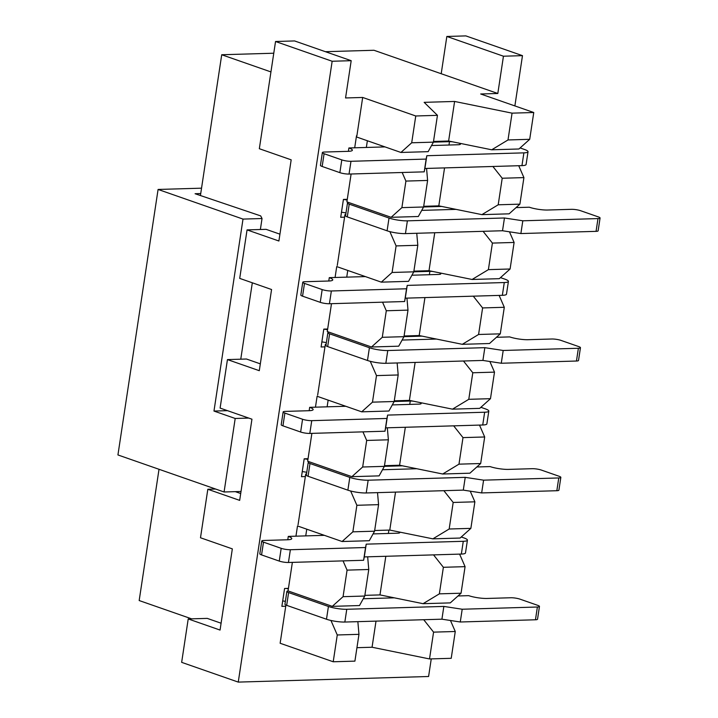 <?xml version="1.0" encoding="UTF-8"?>
<svg xmlns="http://www.w3.org/2000/svg" width="718" height="718" viewBox="0 0 718 718"><rect width="100%" height="100%" fill="white"/><g stroke="black" fill="none" stroke-linecap="round" stroke-linejoin="round"><path stroke-width="1.08" d="M243.007 219.089L213.973 411.064L235.199 418.468L224.079 491.992L117.931 454.952L158.086 189.453L243.007 219.089L262.034 218.523L260.67 215.894L195.081 193.725L200.726 193.555M201.534 188.179L158.086 189.453M213.973 411.064L227.489 410.66M240.763 359.188L252.314 282.793M260.374 229.509L262.034 218.523M224.079 491.992L241.015 491.489M235.199 418.468L248.724 418.073M457.985 595.967L468.701 595.653A13.139 2.423 -171.4 0 0 487.055 598.453L510.848 597.753A6.57 1.212 -171.4 0 1 520.029 599.162L537.719 605.337A6.57 1.212 -171.4 0 1 539.46 606.459L537.531 619.221A6.57 1.212 -171.4 0 1 535.457 619.778L460.274 621.994L462.204 609.232L443.85 606.423L346.776 609.277A13.139 2.423 -171.4 0 1 328.422 606.468L288.609 592.574A6.57 1.212 -171.4 0 1 286.877 591.452A6.57 1.212 -171.4 0 1 288.133 590.95M286.877 591.452L284.947 604.224A6.57 1.212 -171.4 0 0 286.679 605.346L326.484 619.23A13.139 2.423 -171.4 0 0 344.846 622.039L441.92 619.185L460.274 621.994M282.695 600.903A6.57 1.212 -171.4 0 1 285.369 601.415M286.303 588.428A6.57 1.212 -171.4 0 1 288.358 588.922M539.46 606.459A6.57 1.212 -171.4 0 1 537.387 607.015L462.204 609.232M363.254 598.749L394.335 597.834M423.064 603.685L439.362 593.849L461.055 593.212L450.285 602.887L423.064 603.685L379.975 594.908L364.861 595.357L379.975 594.908L385.817 556.279M441.92 619.185L443.85 606.423M297.503 525.935L295.951 536.175M432.873 538.841L449.172 529.004L470.864 528.367L460.085 538.042L432.873 538.841L389.775 530.072L374.661 530.512L388.887 530.099L388.375 533.456M373.064 533.905L397.727 533.187A6.57 1.212 8.6 0 0 399.8 532.621A6.57 1.212 8.6 0 0 399.208 531.993M389.919 530.099A6.57 1.212 8.6 0 0 388.887 530.099M324.392 535.341L288.286 536.4L287.783 539.765M261.756 541.031A6.57 1.212 8.6 0 0 263.497 542.153L261.558 554.915A6.57 1.212 8.6 0 1 259.826 553.793L261.756 541.031A6.57 1.212 8.6 0 1 263.829 540.466L287.622 539.765A13.139 2.423 8.6 0 0 291.759 538.644A13.139 2.423 8.6 0 0 288.286 536.4M263.497 542.153L281.187 548.328A6.57 1.212 8.6 0 0 290.368 549.728L365.543 547.52L363.613 560.282L364.286 556.917L461.351 554.063A13.139 2.423 8.6 0 0 465.488 552.941L467.427 540.169A13.139 2.423 8.6 0 0 463.954 537.926L461.261 536.992M467.427 540.169A13.139 2.423 8.6 0 1 463.281 541.3L366.216 544.154L365.543 547.52M261.558 554.915L279.257 561.09A6.57 1.212 8.6 0 0 288.439 562.49L363.613 560.282M366.216 544.154L364.286 556.917M476.833 466.969L490.08 466.583A13.139 2.423 -171.4 0 0 508.443 469.392L532.235 468.692A6.57 1.212 -171.4 0 1 541.417 470.093L559.107 476.267A6.57 1.212 -171.4 0 1 560.839 477.389L558.909 490.152A6.57 1.212 -171.4 0 1 556.836 490.717L481.661 492.925L483.591 480.162L465.228 477.353L368.163 480.207A13.139 2.423 -171.4 0 1 349.801 477.398L309.996 463.514A6.57 1.212 -171.4 0 1 308.255 462.392A6.57 1.212 -171.4 0 1 309.512 461.88M308.255 462.392L306.326 475.154A6.57 1.212 -171.4 0 0 308.067 476.276L347.871 490.17A13.139 2.423 -171.4 0 0 366.234 492.97L463.298 490.116L481.661 492.925M302.251 471.618A6.57 1.212 -171.4 0 1 306.757 472.345M304.181 458.856A6.57 1.212 -171.4 0 1 307.941 459.421M560.839 477.389A6.57 1.212 -171.4 0 1 558.766 477.955L483.591 480.162M382.497 469.751L416.826 468.737M402.457 465.811L384.372 466.341L388.384 439.802L366.683 440.448L362.94 431.859M463.298 490.116L465.228 477.353M317.114 396.246L315.462 407.169M397.144 362.958L398.185 374.967L394.173 401.515L388.914 411.028L361.701 411.827L372.471 402.152L410.265 401.03L409.754 404.396M392.297 404.907L419.106 404.117A6.57 1.212 8.6 0 0 421.179 403.552A6.57 1.212 8.6 0 0 419.447 402.43M413.209 401.165A6.57 1.212 8.6 0 0 410.265 401.03M345.78 406.271L309.673 407.339L309.162 410.696M283.143 411.961A6.57 1.212 8.6 0 0 284.875 413.083L282.946 425.846A6.57 1.212 8.6 0 1 281.205 424.724L283.143 411.961A6.57 1.212 8.6 0 1 285.208 411.405L309 410.705A13.139 2.423 8.6 0 0 313.147 409.583A13.139 2.423 8.6 0 0 309.673 407.339M284.875 413.083L302.565 419.258A6.57 1.212 8.6 0 0 311.747 420.658L386.93 418.45L384.992 431.213L385.665 427.847L482.729 424.993A13.139 2.423 8.6 0 0 486.876 423.871L488.805 411.109A13.139 2.423 8.6 0 0 485.332 408.865L480.872 407.303M488.805 411.109A13.139 2.423 8.6 0 1 484.659 412.231L387.594 415.085L386.93 418.45M282.946 425.846L300.636 432.021A6.57 1.212 8.6 0 0 309.817 433.43L384.992 431.213M387.594 415.085L385.665 427.847M496.443 337.289L509.69 336.904A13.139 2.423 -171.4 0 0 528.053 339.704L551.846 339.004A6.57 1.212 -171.4 0 1 561.027 340.413L578.717 346.588A6.57 1.212 -171.4 0 1 580.449 347.709L578.52 360.472A6.57 1.212 -171.4 0 1 576.455 361.028L501.272 363.245L503.201 350.474L484.838 347.674L387.774 350.528A13.139 2.423 -171.4 0 1 369.411 347.718L329.607 333.825A6.57 1.212 -171.4 0 1 327.875 332.703A6.57 1.212 -171.4 0 1 329.131 332.201M327.875 332.703L325.945 345.475A6.57 1.212 -171.4 0 0 327.677 346.597L367.481 360.481A13.139 2.423 -171.4 0 0 385.844 363.29L482.909 360.436L501.272 363.245M321.861 341.93A6.57 1.212 -171.4 0 1 326.367 342.666M323.791 329.167A6.57 1.212 -171.4 0 1 327.552 329.733M580.449 347.709A6.57 1.212 -171.4 0 1 578.385 348.266L503.201 350.474M402.107 340.063L436.436 339.058M422.067 336.132L403.983 336.661L398.723 346.184L371.502 346.991L327.282 331.554L331.492 303.678M482.909 360.436L484.838 347.674M336.724 266.566L335.082 277.48M416.754 233.269L417.804 245.278L413.783 271.826L408.533 281.348L381.312 282.147L392.091 272.472L429.876 271.35L429.373 274.707M411.917 275.218L438.725 274.438A6.57 1.212 8.6 0 0 440.789 273.872A6.57 1.212 8.6 0 0 439.057 272.75M432.828 271.485A6.57 1.212 8.6 0 0 429.876 271.35M365.39 276.592L329.284 277.651L328.772 281.016M302.754 282.282A6.57 1.212 8.6 0 0 304.486 283.404L302.556 296.166A6.57 1.212 8.6 0 1 300.824 295.044L302.754 282.282A6.57 1.212 8.6 0 1 304.827 281.716L328.611 281.016A13.139 2.423 8.6 0 0 332.757 279.894A13.139 2.423 8.6 0 0 329.284 277.651M304.486 283.404L322.176 289.578A6.57 1.212 8.6 0 0 331.357 290.978L406.541 288.771L404.611 301.533L405.275 298.167L502.349 295.313A13.139 2.423 8.6 0 0 506.486 294.192L508.416 281.42A13.139 2.423 8.6 0 0 504.942 279.176L500.491 277.624M508.416 281.42A13.139 2.423 8.6 0 1 504.278 282.542L407.214 285.396L406.541 288.771M302.556 296.166L320.246 302.341A6.57 1.212 8.6 0 0 329.427 303.741L404.611 301.533M407.214 285.396L405.275 298.167M516.054 207.61L529.31 207.215A13.139 2.423 -171.4 0 0 547.663 210.024L571.456 209.324A6.57 1.212 -171.4 0 1 580.638 210.724L598.327 216.899A6.57 1.212 -171.4 0 1 600.068 218.021L598.139 230.783A6.57 1.212 -171.4 0 1 596.066 231.349L520.882 233.556L522.812 220.794L504.458 217.985L407.384 220.839A13.139 2.423 -171.4 0 1 389.021 218.039L349.217 204.145A6.57 1.212 -171.4 0 1 347.485 203.023A6.57 1.212 -171.4 0 1 348.742 202.512M347.485 203.023L345.555 215.786A6.57 1.212 -171.4 0 0 347.288 216.908L387.092 230.801A13.139 2.423 -171.4 0 0 405.455 233.61L502.519 230.747L520.882 233.556M341.481 212.25A6.57 1.212 -171.4 0 1 345.977 212.977M343.41 199.487A6.57 1.212 -171.4 0 1 347.171 200.053M600.068 218.021A6.57 1.212 -171.4 0 1 597.995 218.586L522.812 220.794M421.717 210.383L456.047 209.369M441.687 206.443L423.593 206.981M502.519 230.747L504.458 217.985M433.403 142.137L449.486 141.661L448.983 145.027M431.527 145.539L458.335 144.749A6.57 1.212 8.6 0 0 460.409 144.192A6.57 1.212 8.6 0 0 458.667 143.061M452.439 141.796A6.57 1.212 8.6 0 0 449.486 141.661M385.001 146.903L348.894 147.971L348.392 151.327M322.364 152.593A6.57 1.212 8.6 0 0 324.096 153.715L322.167 166.477A6.57 1.212 8.6 0 1 320.434 165.355L322.364 152.593A6.57 1.212 8.6 0 1 324.437 152.036L348.23 151.336A13.139 2.423 8.6 0 0 352.367 150.215A13.139 2.423 8.6 0 0 348.894 147.971M324.096 153.715L341.795 159.89A6.57 1.212 8.6 0 0 350.976 161.299L426.151 159.082L424.221 171.844L424.894 168.479L521.959 165.625A13.139 2.423 8.6 0 0 526.097 164.503L528.026 151.74A13.139 2.423 8.6 0 0 524.562 149.497L520.101 147.935M528.026 151.74A13.139 2.423 8.6 0 1 523.889 152.862L426.824 155.716L426.151 159.082M322.167 166.477L339.865 172.652A6.57 1.212 8.6 0 0 349.038 174.061L424.221 171.844M426.824 155.716L424.894 168.479M200.421 195.583L221.718 54.747L273.773 53.222M325.425 51.696L373.979 50.269L441.202 73.73L446.838 36.456L465.874 35.9L522.48 55.654L503.453 56.21L446.838 36.456M191.616 618.844L139.175 600.544L159.019 469.285M479.498 425.092L484.686 436.975L462.993 437.612L453.668 425.846M480.674 463.523L469.895 473.198L442.683 474.006L458.973 464.16L480.674 463.523L484.686 436.975M221.09 623.215L207.251 618.386L188.215 618.943L181.654 662.346L238.259 682.1L428.592 676.5L431.249 658.891M514.878 105.923L522.48 55.654M238.259 682.1L332.156 61.254L351.192 60.689L294.577 40.935L275.541 41.5L259.333 148.716L291.176 159.827L278.898 241.006L247.055 229.895L239.713 278.396L271.566 289.516L259.288 370.694L227.444 359.583L220.103 408.084L251.946 419.195L239.668 500.374L207.825 489.263L200.493 537.764L232.336 548.875L220.058 630.063L188.215 618.943M275.541 41.5L332.156 61.254M279.93 234.167L266.082 229.338L247.055 229.895M260.32 363.855L246.471 359.018L227.444 359.583M240.709 493.535L235.324 491.659M215.615 489.039L207.825 489.263M351.192 60.689L345.555 97.962L362.68 97.46L415.758 115.984L411.701 142.783L433.403 142.146L428.143 151.66L400.922 152.458L356.702 137.03L356.514 135.765L354.692 147.8M503.453 56.21L497.816 93.484L441.202 73.73M345.735 214.61L344.963 214.637L345.69 214.888M481.904 214.637L498.202 204.792L519.895 204.154L509.125 213.829L481.904 214.637L438.806 205.86L423.692 206.308M391.122 217.303L401.892 207.628L423.593 206.99L418.334 216.504L391.122 217.303L346.893 201.875L351.111 173.998M491.713 149.793L508.003 139.956L529.705 139.31L518.926 148.994L491.713 149.793L448.615 141.015L433.501 141.464M337.281 265.436L344.577 217.186L340.709 217.303L343.419 199.433L347.279 199.317M326.116 344.299L325.353 344.317L326.08 344.577M462.293 344.317L478.583 334.48L500.284 333.843L489.505 343.518L462.293 344.317L419.195 335.548L404.081 335.988M472.094 279.473L488.393 269.636L510.094 268.999L499.315 278.674L472.094 279.473L429.005 270.704L413.891 271.144M381.312 282.147L337.083 266.71M489.855 361.495L494.496 372.13L472.794 372.768L463.469 361.01M387.334 427.802L388.384 439.802M371.502 346.991L382.281 337.307L403.983 336.67L407.995 310.122L386.293 310.759L382.55 302.179M398.185 374.967L376.492 375.604L370.255 361.316M499.118 295.403L504.296 307.286L482.604 307.932L473.279 296.166M406.944 298.114L407.995 310.122M509.466 231.815L514.106 242.451L492.404 243.088L483.088 231.322M417.804 245.278L396.103 245.915L389.874 231.627M518.728 165.723L523.916 177.606L502.214 178.243L492.889 166.477M400.922 152.458L411.701 142.783M426.564 168.434L427.605 180.442L405.912 181.08L402.17 172.499M433.403 142.146L437.45 115.338L415.758 115.984M356.891 135.756L362.68 97.46M497.816 93.484L480.683 93.986L533.761 112.511L512.06 113.148L454.602 101.453L424.15 102.342L437.45 115.338M382.281 337.307L386.293 310.759M392.091 272.472L396.103 245.915M401.892 207.628L405.912 181.08M423.593 206.99L427.605 180.442M317.661 395.115L324.958 346.875L321.099 346.982L323.8 329.113L327.668 329.006M306.505 473.979L305.733 474.006L306.469 474.257M442.683 474.006L399.585 465.228L384.471 465.677M351.892 476.671L362.671 466.996L384.363 466.359L379.113 475.872L351.892 476.671L307.663 461.234L311.881 433.367M452.484 409.161L468.782 399.316L490.475 398.678L479.705 408.363L452.484 409.161L409.395 400.384L394.272 400.832M361.701 411.827L317.473 396.399M298.051 524.804L305.347 476.555L301.488 476.671L304.19 458.802L308.049 458.685M332.281 606.351L343.06 596.676L364.753 596.039L359.494 605.552L332.281 606.351L288.053 590.923L292.37 562.374M342.091 541.516L352.861 531.832L374.563 531.194L369.303 540.717L342.091 541.516L297.862 526.079M357.86 621.653L358.964 634.335L354.907 661.134L333.215 661.772L280.137 643.256L285.737 606.234L281.878 606.351L284.579 588.482L288.439 588.365M450.464 620.496L455.266 631.499L451.218 658.307L429.517 658.945L372.059 647.241L356.945 647.69M270.946 71.926L221.718 54.747M500.284 333.843L504.296 307.286M490.475 398.678L494.496 372.13M529.705 139.31L533.761 112.511M508.003 139.956L512.06 113.148M510.094 268.999L514.106 242.451M519.895 204.154L523.916 177.606M498.202 204.792L502.214 178.243M459.601 554.108L465.076 566.655L443.374 567.292L433.537 554.879M461.055 593.212L465.076 566.655M305.347 476.555L305.733 474.006M352.861 531.832L356.882 505.284L350.644 490.995M362.671 466.996L366.683 440.448M374.563 531.194L378.574 504.646L356.882 505.284M377.524 492.638L378.574 504.646M389.775 530.072L395.519 492.108M399.585 465.228L405.329 427.273M449.172 529.004L453.184 502.456L443.859 490.69M458.973 464.16L462.993 437.612M470.864 528.367L474.876 501.819L453.184 502.456M470.236 491.184L474.876 501.819M324.958 346.875L325.353 344.317M372.471 402.152L376.492 375.604M409.395 400.384L415.13 362.428M419.195 335.548L424.939 297.584M468.782 399.316L472.794 372.768M478.583 334.48L482.604 307.932M448.615 141.015L454.602 101.453M344.577 217.186L344.963 214.637M429.005 270.704L434.74 232.749M438.806 205.86L444.55 167.904M488.393 269.636L492.404 243.088M439.362 593.849L443.374 567.292M455.266 631.499L433.573 632.136L423.728 619.724M429.517 658.945L433.573 632.136M372.059 647.241L376.008 621.124M367.661 556.818L368.765 569.491L347.072 570.128L343.042 560.884M364.753 596.039L368.765 569.491M343.06 596.676L347.072 570.128M358.964 634.335L337.263 634.972L330.944 620.469M333.215 661.772L337.263 634.972M285.737 606.234L285.917 605.041M344.846 622.039L346.776 609.277M535.457 619.778L537.387 607.015M286.679 605.346L288.609 592.574M326.484 619.23L328.422 606.468M463.281 541.3L461.351 554.063M290.368 549.728L288.439 562.49M281.187 548.328L279.257 561.09M306.757 529.184L305.742 535.888M366.234 492.97L368.163 480.207M556.836 490.717L558.766 477.955M308.067 476.276L309.996 463.514M347.871 490.17L349.801 477.398M484.659 412.231L482.729 424.993M311.747 420.658L309.817 433.43M302.565 419.258L300.636 432.021M328.144 400.114L327.13 406.819M385.844 363.29L387.774 350.528M576.455 361.028L578.385 348.266M327.677 346.597L329.607 333.825M367.481 360.481L369.411 347.718M504.278 282.542L502.349 295.313M331.357 290.978L329.427 303.741M322.176 289.578L320.246 302.341M347.754 270.435L346.74 277.139M405.455 233.61L407.384 220.839M596.066 231.349L597.995 218.586M347.288 216.908L349.217 204.145M387.092 230.801L389.021 218.039M523.889 152.862L521.959 165.625M350.976 161.299L349.038 174.061M341.795 159.89L339.865 172.652M367.365 140.755L366.351 147.45"/></g></svg>
